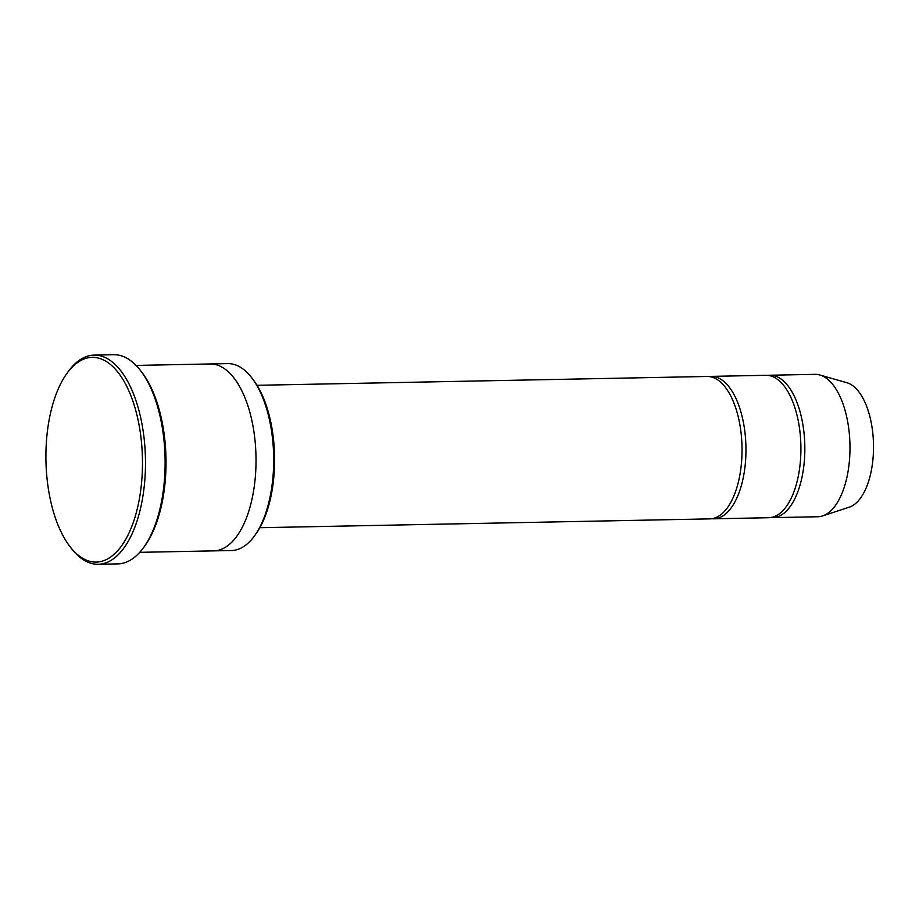 <?xml version="1.0" encoding="UTF-8"?>
<svg xmlns="http://www.w3.org/2000/svg" width="919" height="919" viewBox="0 0 919 919"><rect width="100%" height="100%" fill="white"/><g stroke="black" fill="none" stroke-linecap="round" stroke-linejoin="round"><path stroke-width="1.38" d="M710.984 376.388L765.929 375.308A71.222 33.566 88.9 0 1 799.875 431.149A71.222 33.566 88.9 0 1 782.184 511.366A71.222 33.566 88.9 0 1 768.732 517.719L713.776 518.798A71.222 33.566 -91.1 0 0 727.228 512.446A71.222 33.566 -91.1 0 0 744.93 432.229A71.222 33.566 -91.1 0 0 710.984 376.388A71.222 33.566 -91.1 0 0 709.02 376.549M711.811 518.718A71.222 33.566 -91.1 0 0 713.776 518.798M210.417 363.958L227.774 363.614A93.474 44.055 88.9 0 1 251.599 377.617L253.035 379.478A91.245 43.009 88.9 0 1 256.056 533.686L254.701 535.605A93.474 44.055 88.9 0 1 249.106 542.187A93.474 44.055 88.9 0 1 231.439 550.527L214.081 550.872M139.745 552.33L213.782 550.872A93.474 44.055 -91.1 0 0 231.439 542.543A93.474 44.055 -91.1 0 0 254.666 437.26A93.474 44.055 -91.1 0 0 210.106 363.958L136.069 365.417M251.599 377.617A93.474 44.055 88.9 0 1 254.701 535.605M115.541 552.962A102.377 48.259 -91.1 0 0 135.817 410.713A102.377 48.259 -91.1 0 0 66.708 373.723A102.377 48.259 -91.1 0 0 70.108 546.748A102.377 48.259 -91.1 0 0 115.541 552.962M257.056 385.302L707.056 376.468A71.222 33.566 88.9 0 1 741.001 432.309A71.222 33.566 88.9 0 1 723.31 512.526A71.222 33.566 88.9 0 1 709.847 518.879L259.847 527.713M770.685 517.558A71.222 33.566 -91.1 0 0 772.649 517.638A71.222 33.566 -91.1 0 0 786.113 511.297A71.222 33.566 -91.1 0 0 803.803 431.08A71.222 33.566 -91.1 0 0 769.858 375.239A71.222 33.566 -91.1 0 0 767.893 375.389M772.649 517.638L817.784 516.754A71.222 33.566 -91.1 0 0 822.585 515.927A71.222 33.566 -91.1 0 0 831.247 510.401A71.222 33.566 -91.1 0 0 849.455 435.215A71.222 33.566 -91.1 0 0 819.817 374.986A71.222 33.566 -91.1 0 0 814.992 374.343L769.858 375.239M822.585 515.927L849.328 507.139A62.871 29.638 -91.1 0 0 856.979 502.268A62.871 29.638 -91.1 0 0 873.05 435.893A62.871 29.638 -91.1 0 0 846.881 382.718L819.817 374.986M94.106 355.113L113.726 354.723A104.605 49.304 88.9 0 1 140.389 370.391L141.825 372.252A102.377 48.259 88.9 0 1 145.225 545.277L143.858 547.184A104.605 49.304 88.9 0 1 137.597 554.559A104.605 49.304 88.9 0 1 117.839 563.887L98.207 564.277A104.605 49.304 -91.1 0 0 117.977 554.95A104.605 49.304 -91.1 0 0 143.961 437.122A104.605 49.304 -91.1 0 0 94.106 355.113A104.605 49.304 -91.1 0 0 68.075 371.816L66.708 373.723M140.389 370.391A104.605 49.304 88.9 0 1 143.858 547.184M70.108 546.748L71.544 548.609A104.605 49.304 -91.1 0 0 98.207 564.277"/></g></svg>

